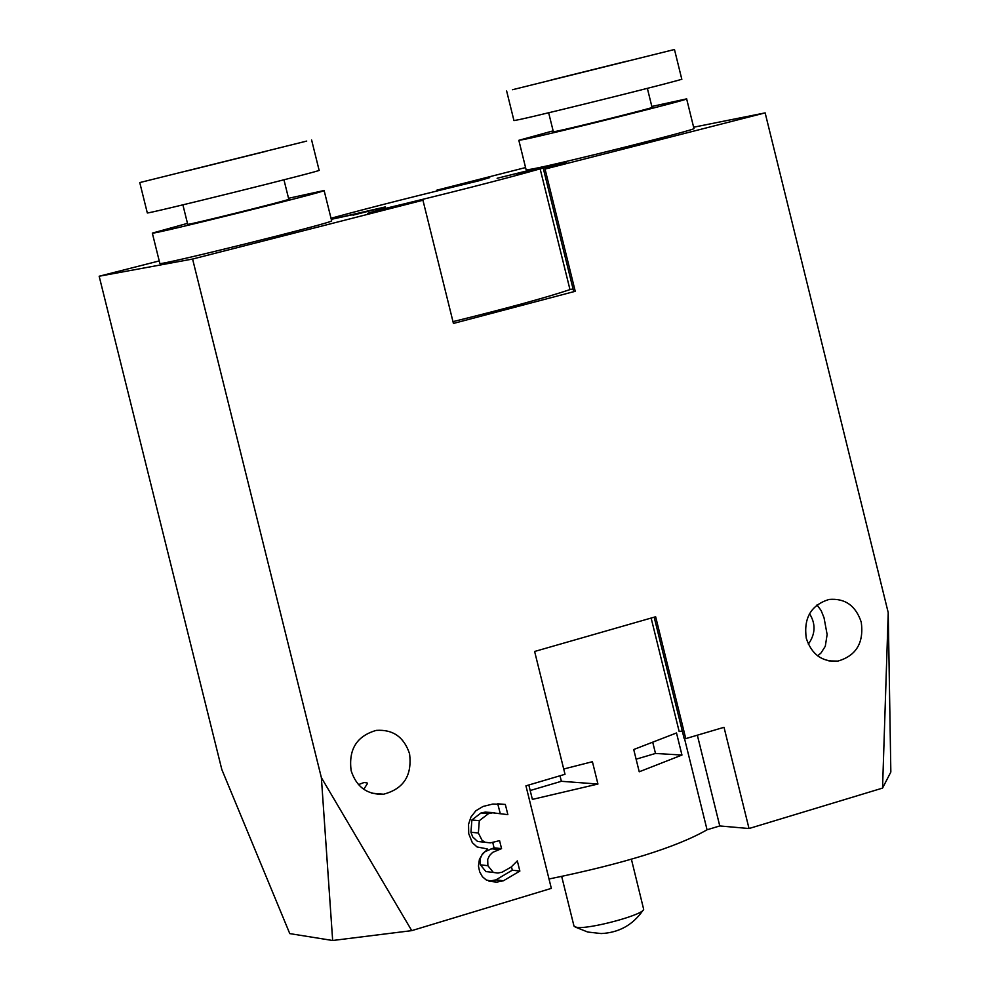 <?xml version="1.0" encoding="UTF-8"?>
<svg xmlns="http://www.w3.org/2000/svg" width="990" height="990" viewBox="0 0 990 990"><rect width="100%" height="100%" fill="white"/><g stroke="black" fill="none" stroke-linecap="round" stroke-linejoin="round"><path stroke-width="1.49" d="M358.454 784.625L364.048 782.521L367.043 782.88L367.426 783.585L363.763 789.302M817.022 604.915L821.168 610.62L824.039 617.772L827.133 634.541L825.289 646.284L820.995 653.004L817.653 655.863M808.347 644.168C815.488 634.07 815.896 623.898 809.548 613.689M631.41 859.258L643.661 909.303C643.797 914.822 588.419 929.684 576.527 927.308L573.99 926.096L561.701 876.509M411.753 930.637L332.665 940.5L321.366 777.62L411.753 930.637L551.331 888.377L525.938 785.837L565.018 774.291L534.625 651.47L655.652 616.758L685.761 738.614L724.024 727.304L749.022 828.531L882.548 788.102L888.228 612.649L765.146 112.885L545.044 169.067L575.24 291.295L453.432 323.445L422.94 200.24L367.525 213.357L379.764 209.781C450.623 192.741 504.083 179.091 540.144 168.857L566.565 162.558L545.044 169.067M422.94 200.24L192.592 259.046L99.161 276.235L221.81 769.477L289.773 933.607L332.665 940.5M888.228 612.649L890.839 772.027L882.548 788.102M749.022 828.531L719.767 825.945L697.344 735.186M684.511 738.552L707.058 829.781L719.767 825.945M707.058 829.781C676.603 847.23 623.91 863.639 549.005 878.996M693.631 127.215L765.146 112.885M497.116 178.274L538.572 168.028L525.628 172.297L560.748 163.523L520.406 173.819L516.731 174.537L529.935 170.243L497.116 178.274M332.516 219.075L385.296 206.935L353.034 215.164L362.6 212.565L332.516 219.075M187.32 170.862L266.162 151.272L187.32 170.862M306.727 141.075L139.763 182.581L306.727 141.075M139.763 182.581L147.3 212.899C142.907 215.226 324.188 170.292 319.127 170.317L311.615 140.011M182.89 204.856L187.716 224.322C185.328 225.881 291.666 199.522 288.783 199.262L283.957 179.809M187.481 223.356L152.324 233.108C148.017 235.83 329.286 190.872 324.126 190.513L288.536 198.297M324.126 190.513L331.638 220.795C336.946 221.748 155.702 266.731 159.848 263.427L152.324 233.108M626.967 61.157L551.046 80.017L626.967 61.157M512.486 89.731L674.475 49.5L512.486 89.731M674.475 49.5L681.776 79.126C686.825 78.841 548.398 113.343 519.837 119.481L513.958 120.594L506.645 91.006M647.361 88.37L652.063 107.403C654.947 107.452 574.064 127.66 556.937 131.163L553.361 131.781L548.658 112.761M651.828 106.475L686.639 98.864C691.775 98.901 553.373 133.477 524.737 139.305L518.834 140.32L553.125 130.853M686.639 98.864L693.941 128.477C699.188 128.972 560.823 163.659 532.088 169.042L526.148 169.896L518.834 140.32M492.76 842.527L494.072 847.836L485.174 851.573L482.019 854.741L480.237 858.664L480.435 864.839L485.892 871.571L497.933 873.019L502.091 872.215L511.149 867.054L517.325 860.879L519.861 871.076L503.44 880.778L496.646 882.127L486.362 880.048L482.415 876.732L479.692 871.856L478.455 866.077L479.383 859.506L482.637 853.64L487.414 849.606L487.241 848.913L477.019 846.945L472.317 842.639L468.716 833.654L468.542 824.299L470.955 817.022L475.806 810.81L482.996 806.466L492.847 804.041L505.333 804.449L507.858 814.646L492.649 812.802L488.503 813.632L479.308 820.685L478.368 832.998L482.056 840.3L485.001 842.243L490.322 842.886L499.579 840.646L501.559 848.64L492.636 852.39L489.481 855.57L487.686 859.506L487.884 865.705L493.367 872.462M494.443 812.679L485.187 812.122L481.053 812.951L471.884 819.98L470.955 832.244L472.7 836.958L477.564 841.463L485.001 842.243M497.723 803.781L500.136 813.062M511.471 866.782L512.313 870.198L495.94 879.863L488.998 881.224M506.336 814.51L507.858 814.646M471.884 819.98L479.308 820.685M494.072 847.836L501.559 848.64M512.313 870.198L519.861 871.076M497.834 803.806L505.333 804.449M563.706 769.007L592.416 761.706L597.935 784.043L561.367 781.296L560.006 775.776M597.935 784.043L532.385 799.4L528.821 784.996M530.182 790.527L561.367 781.296M681.962 755.048L639.231 771.779L633.724 749.517L676.504 732.959L681.962 755.048L655.491 753.452L652.893 742.908M636.125 759.182L655.491 753.452M685.761 738.614L684.152 738.528L654.167 617.178M682.283 730.942L679.177 731.536L651.135 618.045M351.153 770.74C348.381 749.467 356.734 736.028 376.225 730.397C392.906 729.246 404.007 737.018 409.551 753.737C412.298 775.455 403.635 788.943 383.563 794.203C367.315 794.896 356.511 787.075 351.153 770.74M861.263 622.215C864.01 642.77 856.226 655.739 837.887 661.097C822.158 662.124 811.614 654.501 806.268 638.228C803.509 617.995 811.082 605.076 828.989 599.457C845.027 598.059 855.781 605.657 861.263 622.215M192.592 259.046L321.366 777.62M543.522 169.364L573.705 291.518L575.24 291.295M540.144 168.857L569.98 289.612L573.062 288.907M379.764 209.781L379.913 210.412M452.987 321.626C507.486 308.162 546.48 297.483 569.98 289.612M436.974 190.971L436.776 190.191L489.704 177.631L478.467 180.91C419.414 195.092 370.26 207.541 331.007 218.258M438.149 189.919L438.335 190.637M436.776 190.191L525.566 167.558M99.161 276.235L159.229 260.927M481.053 812.951L488.503 813.632M470.955 832.244L478.368 832.998M491.089 848.727L498.564 849.531M480.435 864.839L487.884 865.705M495.94 879.863L503.44 880.778M575.091 926.987L587.701 932.023L601.178 933.558C619.01 932.691 632.994 924.895 643.116 910.157M485.187 812.122L492.649 812.802M489.171 881.211L496.646 882.127M383.563 794.203L371.745 793.176M837.887 661.097L828.865 660.912"/></g></svg>
